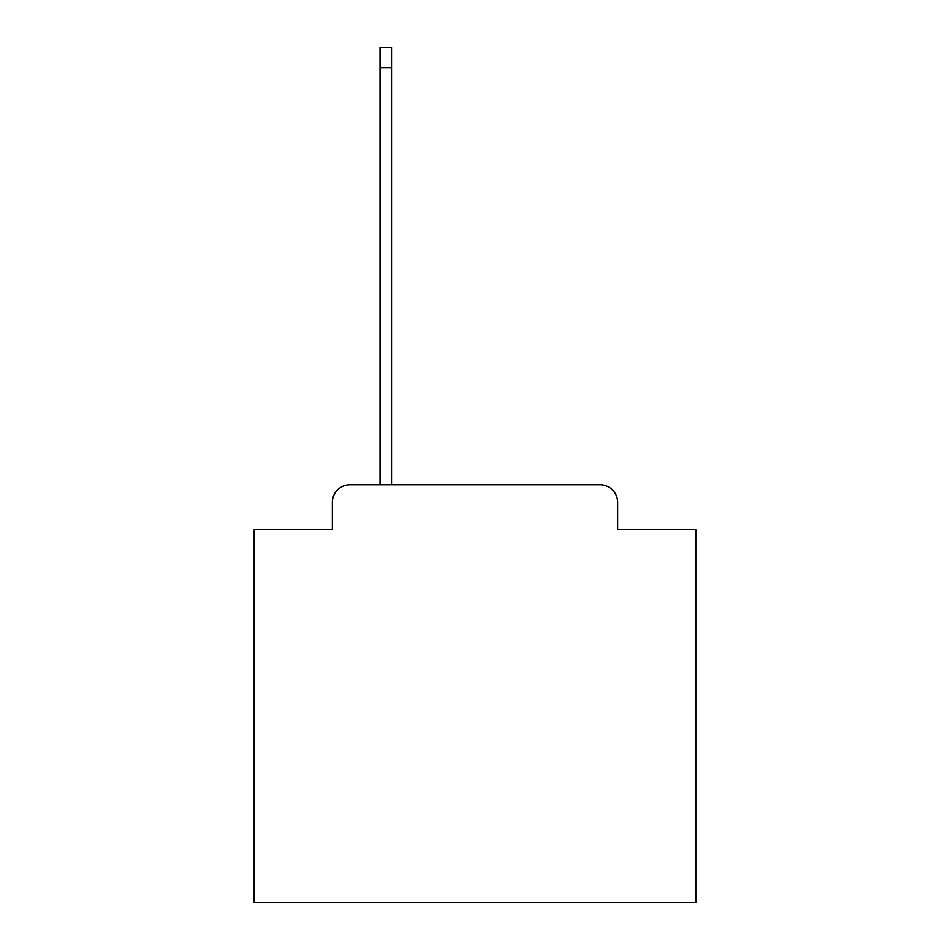 <?xml version="1.0" encoding="UTF-8"?>
<svg xmlns="http://www.w3.org/2000/svg" width="950" height="950" viewBox="0 0 950 950"><rect width="100%" height="100%" fill="white"/><g stroke="black" fill="none" stroke-linecap="round" stroke-linejoin="round"><path stroke-width="1.43" d="M332.358 502.384L332.358 529.768L332.358 502.384A17.67 17.67 0 0 1 350.016 484.714L380.048 484.714L380.048 47.5L391.531 47.5L391.531 67.818L380.048 67.818M617.643 529.768L617.643 502.384L617.643 529.768L695.816 529.768L695.816 902.5L254.184 902.5L254.184 529.768L332.358 529.768M617.643 502.384A17.67 17.67 0 0 0 599.984 484.714L350.016 484.714M391.531 67.818L391.531 484.714L599.984 484.714"/></g></svg>
